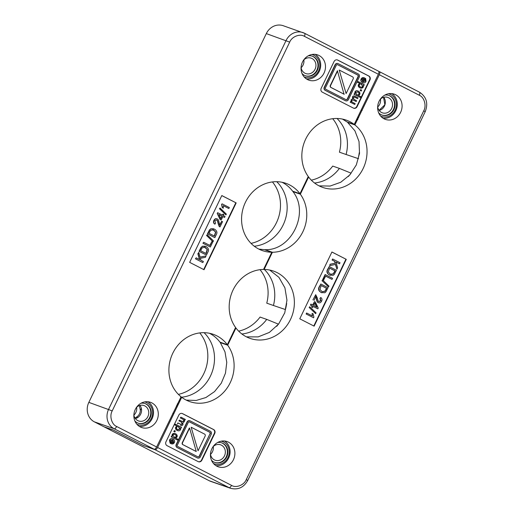 <?xml version="1.0" encoding="UTF-8"?>
<svg xmlns="http://www.w3.org/2000/svg" width="514" height="514" viewBox="0 0 514 514"><rect width="100%" height="100%" fill="white"/><g stroke="black" fill="none" stroke-linecap="round" stroke-linejoin="round"><path stroke-width="0.77" d="M215.983 465.697A13.364 12.085 109.2 0 0 229.289 456.49A13.364 12.085 109.2 0 0 224.573 441.012M216.889 466.211A13.364 12.085 109.2 0 0 218.283 466.808A13.364 12.085 109.2 0 0 233.786 458.944A13.364 12.085 109.2 0 0 228.46 442.162A13.364 12.085 109.2 0 0 227.066 441.565A13.364 12.085 109.2 0 0 211.562 449.435A13.364 12.085 109.2 0 0 216.889 466.211M383.174 118.297A13.364 12.085 109.2 0 0 396.48 109.09A13.364 12.085 109.2 0 0 391.764 93.612M384.08 118.818A13.364 12.085 109.2 0 0 385.474 119.415A13.364 12.085 109.2 0 0 400.978 111.544A13.364 12.085 109.2 0 0 395.651 94.762A13.364 12.085 109.2 0 0 394.257 94.165A13.364 12.085 109.2 0 0 378.754 102.035A13.364 12.085 109.2 0 0 384.08 118.818M144.363 445.837L155.087 449.724A2.968 1.259 -62.9 0 0 157.573 447.469L181.718 397.296A35.639 32.221 109.2 0 0 186.074 400.027A35.639 32.221 109.2 0 0 189.794 401.62A35.639 32.221 109.2 0 0 227.471 387.505A35.639 32.221 109.2 0 0 227.683 345.19L235.958 327.996A35.639 32.221 109.2 0 0 246.341 336.805A35.639 32.221 109.2 0 0 250.061 338.398A35.639 32.221 109.2 0 0 291.412 317.421A35.639 32.221 109.2 0 0 277.207 272.671A35.639 32.221 109.2 0 0 273.487 271.077A35.639 32.221 109.2 0 0 264.132 269.452L272.407 252.265A35.639 32.221 109.2 0 0 302.894 231.698A35.639 32.221 109.2 0 0 300.349 194.208L308.625 177.015L308.111 176.835M308.625 177.015A35.639 32.221 109.2 0 0 319.008 185.824A35.639 32.221 109.2 0 0 322.728 187.417A35.639 32.221 109.2 0 0 362.698 169.414A35.639 32.221 109.2 0 0 354.878 124.928L379.332 74.736L419.302 95.225C424.268 97.178 426.71 105.755 423.735 110.825L246.257 479.601C244.137 485.107 236.042 488.287 231.538 485.383L157.573 447.469M246.457 336.863L258.163 336.888L269.375 332.417L278.639 324.019L284.762 312.801L286.953 300.202L284.923 287.859L278.941 277.367L269.773 270.088M235.958 327.996L235.444 327.823M181.718 397.296L180.697 396.936M221.232 441.173A11.88 10.743 -70.8 0 1 222.266 441.468L221.785 441.301A11.88 10.743 109.2 0 0 221.328 441.153M222.266 441.468A11.88 10.743 -70.8 0 1 223.506 441.995A11.88 10.743 -70.8 0 1 228.235 456.914A11.88 10.743 -70.8 0 1 214.454 463.904A11.88 10.743 -70.8 0 1 213.464 463.499M388.423 93.773A11.88 10.743 -70.8 0 1 389.451 94.068L388.976 93.901A11.88 10.743 109.2 0 0 388.52 93.754M389.451 94.068A11.88 10.743 -70.8 0 1 390.698 94.602A11.88 10.743 -70.8 0 1 395.427 109.514A11.88 10.743 -70.8 0 1 381.645 116.511A11.88 10.743 -70.8 0 1 380.656 116.1M134.989 418.036L137.405 416.469C139.249 414.856 140.232 412.819 140.348 410.345L139.397 405.578M133.916 415.113A8.166 7.382 109.2 0 0 136.66 407.229A8.166 7.382 -70.8 0 1 133.916 415.113M213.066 446.679A8.166 7.382 -70.8 0 1 220.564 444.803A8.166 7.382 -70.8 0 1 221.418 445.169A8.166 7.382 -70.8 0 1 224.669 455.423A8.166 7.382 -70.8 0 1 215.199 460.236A8.166 7.382 -70.8 0 1 214.344 459.869A8.166 7.382 -70.8 0 1 210.477 454.113M210.515 454.376A8.166 7.382 109.2 0 0 213.259 446.493A8.166 7.382 -70.8 0 1 210.515 454.376M211.472 460.236A10.396 9.4 109.2 0 0 213.856 462.041A10.396 9.4 109.2 0 0 214.942 462.504A10.396 9.4 109.2 0 0 227.002 456.387A10.396 9.4 109.2 0 0 222.864 443.331A10.396 9.4 109.2 0 0 221.778 442.869A10.396 9.4 109.2 0 0 217.64 442.49M214.704 462.414A10.396 9.4 109.2 0 0 226.578 456.085A10.396 9.4 109.2 0 0 222.382 443.164A10.396 9.4 109.2 0 0 221.534 442.792M378.664 112.836A10.396 9.4 109.2 0 0 381.047 114.641A10.396 9.4 109.2 0 0 382.133 115.104A10.396 9.4 109.2 0 0 394.193 108.987A10.396 9.4 109.2 0 0 390.049 95.938A10.396 9.4 109.2 0 0 388.969 95.469A10.396 9.4 109.2 0 0 384.832 95.096M381.896 115.02A10.396 9.4 109.2 0 0 393.769 108.692A10.396 9.4 109.2 0 0 389.573 95.771A10.396 9.4 109.2 0 0 388.725 95.392M380.251 99.279A8.166 7.382 -70.8 0 1 387.755 97.409A8.166 7.382 -70.8 0 1 388.61 97.776A8.166 7.382 -70.8 0 1 391.861 108.03A8.166 7.382 -70.8 0 1 382.39 112.836A8.166 7.382 -70.8 0 1 381.536 112.47A8.166 7.382 -70.8 0 1 377.668 106.713M383.772 97.262A8.166 7.382 -70.8 0 1 379.178 110.478M165.977 441.783A2.968 2.686 109.2 0 0 167.089 445.683L198.205 461.63A2.968 2.686 109.2 0 0 201.88 460.184L214.743 433.463A2.968 2.686 109.2 0 0 213.638 429.563L182.521 413.616A2.968 2.686 109.2 0 0 178.84 415.061L165.977 441.783M331.922 251.995L299.771 318.802L314.131 326.159L346.282 259.352L331.922 251.995M198.333 461.694A2.968 2.686 109.2 0 0 201.527 460.062L214.383 433.341A2.968 2.686 109.2 0 0 213.278 429.441L182.162 413.487A2.968 2.686 109.2 0 0 182.027 413.429M346.282 259.352L331.896 252.04M313.797 325.992L345.922 259.229M319.13 185.882L330.097 186.055L340.731 182.264L349.816 174.94L356.324 164.923L359.511 153.345L359.023 141.523L354.911 130.807L347.637 122.409L354.878 124.928M300.349 194.208L292.954 191.638A26614.451 11284.208 117.1 0 1 293.108 191.324M272.407 252.265L264.973 249.675C291.361 250.89 309.871 212.687 292.954 191.638M264.132 269.452L263.624 269.278M227.683 345.19L220.32 342.626L220.467 342.318M186.261 400.123L196.175 400.464L205.908 397.534L214.544 391.597L221.277 383.213L225.479 373.164L226.764 362.383L224.991 351.891L220.32 342.626M378.773 71.42L379.416 71.645A2.968 1.259 117.1 0 1 379.486 71.677A2.968 1.259 117.1 0 1 379.332 74.736M175.113 433.572L175.666 433.797C177.092 434.6 177.529 435.679 176.97 437.054L175.717 438.101L177.895 439.219L177.253 439.965L171.175 436.849L171.547 436.078L172.344 436.45L172.351 434.735C173.07 433.469 174.175 433.154 175.666 433.797M175.428 433.713C173.931 433.071 172.826 433.386 172.113 434.651L172.1 436.367M173.783 431.432L174.869 431.953L173.783 431.432L174.477 430.571L175.325 431.002L174.869 431.953M184.385 419.906L184.976 420.169L184.359 419.848L184.359 421.711L182.913 422.701L182.958 424.622C182.489 425.618 181.75 425.875 180.742 425.38L180.967 425.489M177.722 423.832L177.883 422.919L177.478 423.748M178.12 423.003L180.896 424.423L182.399 424.101L181.68 422.232L179.123 420.921L179.521 420.086L178.885 420.837L181.442 422.148L182.155 424.018L180.658 424.339M179.521 420.086L182.38 421.551L183.8 421.191C184.224 420.42 183.89 419.745 182.811 419.167L180.53 417.998L180.928 417.162L180.286 417.914L182.573 419.083C183.652 419.662 183.98 420.336 183.556 421.107L182.142 421.467M180.62 427.841L181.166 428.085L180.594 427.789L180.581 429.563C179.829 430.848 178.743 431.156 177.311 430.481C175.884 429.62 175.447 428.503 176.006 427.14L177.182 426.132L175.769 427.057C175.21 428.419 175.647 429.537 177.073 430.398L177.626 430.623M177.182 426.132L175.043 425.033L175.441 424.198L174.799 424.949L176.944 426.048M172.511 438.834L173.083 439.072C174.567 439.939 174.978 441.102 174.317 442.567C173.603 443.948 172.486 444.302 170.95 443.627L171.303 443.788M172.845 438.988C171.348 438.294 170.218 438.693 169.453 440.17L170.076 443.145L169.697 440.254C170.455 438.776 171.586 438.378 173.083 439.072M172.196 439.733L170.513 443.434M189.839 420.767A2.377 2.146 109.2 0 0 187.025 421.981L176.225 444.43A2.377 2.146 109.2 0 0 177.112 447.546L197.215 457.852A2.377 2.146 109.2 0 0 197.588 458M312.351 313.463L313.206 313.9L313.893 317.138L313.585 317.774L306.138 313.996L306.607 313.013L312.467 315.975L312.114 313.379L312.223 315.892M306.138 313.996L313.585 317.774M309.139 307.456L315.68 313.662L309.139 307.456L309.756 306.742L316.065 312.865L315.68 313.662M320.845 284.011L328.028 287.692L325.908 291.83L324.829 292.742L321.289 292.505C318.776 290.982 318.166 289.119 319.451 286.908L320.845 284.011L319.213 286.825C317.928 289.035 318.539 290.898 321.044 292.421L321.912 292.781M322.015 280.689L328.562 286.902L322.015 280.689L322.638 279.976L328.941 286.105L328.562 286.902M325.683 276.159L332.031 279.378L325.696 276.127L323.557 279.995L322.708 279.558L325.124 274.547L332.545 278.312L332.031 279.378M335.976 262.037L339.523 263.81L335.963 261.992L337.602 267.794L336.914 269.233L335.411 264.427M330.097 264.215L329.66 265.699L330.097 264.215L335.096 263.226L334.588 261.324L332.102 260.052L332.609 258.985L340.03 262.75L339.523 263.81M329.236 266.586L336.413 270.268L334.293 274.405L333.213 275.311L329.673 275.074C327.161 273.551 326.551 271.688 327.842 269.484L329.236 266.586L327.604 269.4C326.313 271.604 326.923 273.474 329.435 274.99L330.303 275.356M315.712 294.689L312.923 299.9L315.712 294.689L317.376 298.101C317.774 300.304 318.275 301.487 318.892 301.641L320.864 300.767L320.177 298.467L320.755 297.503L319.933 298.383L320.62 300.69L318.654 301.557M315.66 296.405L316.29 298.666C316.746 301.114 317.363 302.412 318.14 302.56L318.551 302.72M313.174 306.505L317.845 308.856L313.187 306.472L312.428 307.475L311.619 307.057L312.139 305.978L310.424 305.098L310.893 304.108L312.853 305.078L314.529 301.596L312.628 304.963M213.528 463.57A11.88 10.743 109.2 0 0 213.978 463.737L214.454 463.904M380.72 116.17A11.88 10.743 109.2 0 0 381.17 116.344L381.645 116.511M144.299 445.972L113.183 430.019L104.194 426.89L209.269 480.757A14.848 13.428 109.2 0 0 210.824 481.419L230.6 488.3A14.848 13.428 109.2 0 1 229.051 487.638A2.968 1.259 -62.9 0 0 231.538 485.383M177.497 440.048L171.175 436.849M171.413 436.932L171.785 436.161M174.021 431.516L174.477 430.571M180.928 417.162L185.336 419.424L184.976 420.169M180.844 425.451L180.504 425.296M180.896 424.423L181.313 424.609M175.441 424.198L181.532 427.327L181.166 428.085M177.503 430.584L177.073 430.398M171.181 443.749L170.712 443.543M170.751 443.518L172.28 439.772M170.076 443.145L170.59 442.336L170.307 440.569L172.318 439.772M190.212 420.908L210.316 431.214A2.377 2.146 -70.8 0 1 211.203 434.336L200.396 456.779A2.377 2.146 -70.8 0 1 197.453 457.935L177.349 447.63A2.377 2.146 -70.8 0 1 176.463 444.514L187.269 422.065A2.377 2.146 -70.8 0 1 190.212 420.908M306.376 314.08L306.852 313.097M309.377 307.539L309.756 306.742M322.259 280.772L322.638 279.976M323.801 280.079L322.708 279.558M322.953 279.642L325.362 274.63M336.914 269.233L335.616 264.382L329.66 265.699M330.335 264.299L335.096 263.226M335.334 263.303L334.588 261.324M334.832 261.408L332.102 260.052M332.34 260.135L332.854 259.069M320.755 297.503C322.04 298.377 322.31 299.598 321.578 301.165C320.71 302.72 319.644 303.215 318.384 302.643C317.601 302.495 316.984 301.198 316.534 298.75L315.898 296.488L314.009 300.42M314.529 301.596L315.339 302.014L318.23 308.053L317.845 308.856M312.666 307.558L311.619 307.057M311.857 307.141L312.139 305.978M312.377 306.061L310.424 305.098M310.662 305.181L311.137 304.192M141.337 408.289L140.348 410.345M137.405 416.469L136.57 418.203M173.918 437.273C175.133 437.812 175.936 437.665 176.315 436.823C176.72 436.026 176.366 435.307 175.255 434.658C174.085 434.163 173.308 434.324 172.922 435.133L174.4 437.485M174.278 437.44L176.077 436.739C176.482 435.943 176.129 435.223 175.017 434.574L174.831 434.471M177.722 429.62L180.035 429.177L178.943 426.935C177.786 426.434 177.022 426.588 176.649 427.391C176.244 428.207 176.604 428.946 177.722 429.62L178.159 429.807M177.484 429.537L179.797 429.094L178.499 426.748M171.785 442.959L172.775 443.074L173.706 442.258L173.109 440.215L171.888 442.997M210.245 433.842A1.189 1.073 109.2 0 0 209.802 432.28L189.692 421.975A1.189 1.073 109.2 0 0 188.22 422.553L177.42 445.002A1.189 1.073 109.2 0 0 177.863 446.563L197.967 456.869A1.189 1.073 109.2 0 0 199.438 456.291L210.001 433.758A1.189 1.073 109.2 0 0 209.564 432.197L189.454 421.891A1.189 1.073 109.2 0 0 189.448 421.891L189.692 421.975M325.857 290.005L326.666 288.322L321.186 285.508L319.92 289.44L321.828 291.419L322.529 291.721L325.054 291.303L326.429 288.238L321.166 285.54M334.241 272.581L335.057 270.897L329.57 268.083L328.305 272.015L330.213 273.988L330.92 274.296L333.438 273.872L334.813 270.814L329.558 268.115M316.9 307.154L314.87 302.977L313.662 305.489L316.9 307.154M178.705 426.851L178.384 426.71M171.547 442.875L172.537 442.991L173.462 442.175L172.865 440.132M197.974 456.869A1.189 1.073 109.2 0 0 199.201 456.207L210.001 433.758M322.413 291.676L324.809 291.22L325.619 289.922M330.798 274.251L333.2 273.789L334.004 272.497M316.637 307.019L314.774 303.183M191.176 427.269L198.07 450.778A1.484 1.343 -70.8 0 1 198.07 450.778L191.176 427.269M189.589 428.085L189.351 428.001A1.484 1.343 109.2 0 0 189.351 428.001L182.271 442.702A1.484 1.343 109.2 0 0 182.823 444.649L195.995 451.401A1.484 1.343 109.2 0 0 196.007 451.408L196.245 451.491A1.484 1.343 -70.8 0 1 196.232 451.485L183.068 444.732A1.484 1.343 -70.8 0 1 182.515 442.785L189.589 428.085A1.484 1.343 -70.8 0 1 189.595 428.072L196.245 451.491M191.414 427.352A1.484 1.343 -70.8 0 1 191.426 427.359L204.598 434.112A1.484 1.343 -70.8 0 1 205.15 436.058L198.076 450.765M151.868 402.899A13.364 12.085 109.2 0 0 150.473 402.301A13.364 12.085 109.2 0 0 134.964 410.172A13.364 12.085 109.2 0 0 140.29 426.954A13.364 12.085 109.2 0 0 141.691 427.545A13.364 12.085 109.2 0 0 157.194 419.681A13.364 12.085 109.2 0 0 151.868 402.899M319.059 55.506A13.364 12.085 109.2 0 0 317.665 54.908A13.364 12.085 109.2 0 0 302.155 62.772A13.364 12.085 109.2 0 0 307.481 79.554A13.364 12.085 109.2 0 0 308.875 80.152A13.364 12.085 109.2 0 0 324.385 72.281A13.364 12.085 109.2 0 0 319.059 55.506M304.629 33.314L378.458 71.157A2.968 1.259 117.1 0 1 378.529 71.189A2.968 1.259 117.1 0 1 378.375 74.247L354.223 124.42A35.639 32.221 109.2 0 0 349.873 121.689A35.639 32.221 109.2 0 0 346.147 120.096A35.639 32.221 109.2 0 0 308.477 134.212A35.639 32.221 109.2 0 0 308.259 176.527L299.99 193.72A35.639 32.221 109.2 0 0 289.6 184.911A35.639 32.221 109.2 0 0 285.88 183.318A35.639 32.221 109.2 0 0 244.536 204.296A35.639 32.221 109.2 0 0 258.735 249.046A35.639 32.221 109.2 0 0 262.461 250.639A35.639 32.221 109.2 0 0 271.81 252.258L263.534 269.452A35.639 32.221 109.2 0 0 233.054 290.018A35.639 32.221 109.2 0 0 235.598 327.508L227.323 344.701L219.96 342.138C217.12 338.379 213.657 335.443 209.571 333.329M227.323 344.701A35.639 32.221 109.2 0 0 216.94 335.893A35.639 32.221 109.2 0 0 213.22 334.299A35.639 32.221 109.2 0 0 173.25 352.302A35.639 32.221 109.2 0 0 181.069 396.789L156.616 446.981L116.639 426.491C111.673 424.538 109.238 415.961 112.213 410.892L289.69 42.116C291.811 36.61 299.9 33.429 304.41 36.333L378.375 74.247M299.99 193.72L292.594 191.144C289.767 187.385 286.304 184.449 282.218 182.341M354.223 124.42L346.989 121.908L342.452 119.075M136.93 424.307A11.88 10.743 109.2 0 0 137.379 424.48L137.861 424.641A11.88 10.743 -70.8 0 1 136.872 424.236M144.64 401.909A11.88 10.743 -70.8 0 1 145.668 402.205A11.88 10.743 -70.8 0 1 146.908 402.732A11.88 10.743 -70.8 0 1 151.643 417.651A11.88 10.743 -70.8 0 1 137.861 424.641M304.121 76.914A11.88 10.743 109.2 0 0 304.571 77.081L305.053 77.248A11.88 10.743 -70.8 0 1 304.063 76.843M311.831 54.51A11.88 10.743 -70.8 0 1 312.859 54.805A11.88 10.743 -70.8 0 1 314.099 55.339A11.88 10.743 -70.8 0 1 318.834 70.251A11.88 10.743 -70.8 0 1 305.053 77.248M303.658 60.016A8.166 7.382 -70.8 0 1 311.156 58.146A8.166 7.382 -70.8 0 1 312.011 58.512A8.166 7.382 -70.8 0 1 315.268 68.767A8.166 7.382 -70.8 0 1 305.791 73.573A8.166 7.382 -70.8 0 1 304.937 73.206A8.166 7.382 -70.8 0 1 301.069 67.45M134.874 420.972A10.396 9.4 109.2 0 0 137.264 422.778A10.396 9.4 109.2 0 0 138.35 423.24A10.396 9.4 109.2 0 0 150.409 417.124A10.396 9.4 109.2 0 0 146.265 404.068A10.396 9.4 109.2 0 0 145.179 403.606A10.396 9.4 109.2 0 0 141.048 403.233M138.112 423.157A10.396 9.4 109.2 0 0 149.979 416.828A10.396 9.4 109.2 0 0 145.783 403.901A10.396 9.4 109.2 0 0 144.942 403.529M302.065 73.573A10.396 9.4 109.2 0 0 304.455 75.378A10.396 9.4 109.2 0 0 305.541 75.847A10.396 9.4 109.2 0 0 317.601 69.724A10.396 9.4 109.2 0 0 313.456 56.675A10.396 9.4 109.2 0 0 312.371 56.212A10.396 9.4 109.2 0 0 308.239 55.833M305.303 75.757A10.396 9.4 109.2 0 0 317.17 69.429A10.396 9.4 109.2 0 0 312.975 56.508A10.396 9.4 109.2 0 0 312.126 56.129M136.467 407.416A8.166 7.382 -70.8 0 1 143.965 405.546A8.166 7.382 -70.8 0 1 144.82 405.906A8.166 7.382 -70.8 0 1 148.077 416.16A8.166 7.382 -70.8 0 1 138.6 420.972A8.166 7.382 -70.8 0 1 137.746 420.606A8.166 7.382 -70.8 0 1 133.878 414.849M221.817 195.551L189.66 262.358L204.026 269.721L236.177 202.914L221.817 195.551M369.964 79.933A2.968 2.686 109.2 0 0 368.859 76.033L337.743 60.08A2.968 2.686 109.2 0 0 334.061 61.526L321.199 88.254A2.968 2.686 109.2 0 0 322.31 92.154L353.426 108.101A2.968 2.686 109.2 0 0 357.108 106.655L369.964 79.933L369.605 79.805A2.968 2.686 109.2 0 0 368.499 75.911L337.383 59.958A2.968 2.686 109.2 0 0 337.248 59.894M139.39 426.434A13.364 12.085 109.2 0 0 152.697 417.227A13.364 12.085 109.2 0 0 147.974 401.749M306.582 79.034A13.364 12.085 109.2 0 0 319.888 69.833A13.364 12.085 109.2 0 0 315.166 54.355M236.177 202.914L221.791 195.603M203.685 269.548L235.817 202.792M353.561 108.165A2.968 2.686 109.2 0 0 356.748 106.533L369.605 79.805M304.41 36.333A2.968 1.259 117.1 0 0 304.564 33.275A2.968 1.259 117.1 0 0 304.5 33.243A14.848 13.428 109.2 0 0 302.945 32.581A14.848 13.428 109.2 0 0 286.099 40.471L108.621 409.247A14.848 13.428 109.2 0 0 114.159 428.747L154.129 449.236A2.968 1.259 -62.9 0 0 156.616 446.981M154.129 449.236L143.342 445.477L112.945 429.897L103.95 426.768L94.377 421.859L114.159 428.747A2.968 1.259 -62.9 0 0 116.639 426.491M271.81 252.258L264.382 249.675L258.831 249.091M145.668 402.205L145.186 402.038A11.88 10.743 109.2 0 0 144.73 401.89M312.859 54.805L312.377 54.638A11.88 10.743 109.2 0 0 311.921 54.497M222.26 207.65L223.352 208.17L222.26 207.65L221.573 204.411L222.119 203.859L229.328 207.553L228.858 208.536L223.243 205.658L223.352 208.17M223.249 205.703L228.858 208.536M219.401 208.684L225.948 214.891L219.645 208.768L220.024 207.971L219.645 208.768M209.558 229.719L207.438 233.857L214.621 237.539L207.675 233.941L209.796 229.803L210.875 228.891L209.796 229.803M213.554 228.769L210.637 228.807M206.525 235.444L212.828 241.574L206.763 235.528L207.142 234.731L206.763 235.528M203.672 242.255L202.921 243.238L203.672 242.255L210.008 245.499L211.909 241.554L209.783 245.39M202.921 243.238L210.342 247.003L203.165 243.321M196.187 257.822L195.436 258.799L196.187 257.822L199.74 259.641L198.102 253.832L198.796 252.4L197.864 253.749L199.49 259.512M198.796 252.4L200.087 257.251L206.043 255.933L200.055 257.122M195.436 258.799L202.612 262.481L195.673 258.883M201.173 247.144L199.053 251.282L206.23 254.963L199.291 251.365L201.411 247.228L202.49 246.322L201.411 247.228M205.163 246.193L202.253 246.238M219.195 226.43L219.992 226.944L219.195 226.43L218.09 223.449C217.692 221.245 217.191 220.063 216.574 219.908L216.516 219.876M217.081 218.906C215.822 218.334 214.756 218.829 213.888 220.384C213.156 221.952 213.426 223.172 214.711 224.046L214.948 224.13C213.67 223.256 213.394 222.035 214.126 220.467C215 218.913 216.06 218.418 217.326 218.99C218.103 219.137 218.72 220.435 219.176 222.883L219.806 225.145L221.695 221.213L219.664 224.856M216.914 218.823L217.326 218.99M220.127 219.536L221.181 220.037L220.127 219.536L217.236 213.496L217.621 212.693L222.517 215.16L223.037 214.075L222.292 215.045M222.838 216.587L224.573 217.435L222.851 216.555L221.181 220.037M358.213 81.585L364.291 84.701L363.918 85.472L363.366 85.183L363.353 86.898C362.64 88.164 361.535 88.479 360.038 87.836C358.611 87.033 358.181 85.947 358.733 84.579L359.986 83.531L357.808 82.413L358.213 81.585L357.571 82.33L359.749 83.448L358.496 84.495C357.937 85.864 358.374 86.95 359.8 87.753L360.353 87.978M363.392 85.24L363.918 85.472M360.141 90.548L361.226 91.062L360.378 90.631L360.597 89.597L360.378 90.631M354.724 96.169C353.716 95.675 352.977 95.932 352.508 96.928L352.553 98.842L351.107 99.838L351.107 101.701M354.499 96.06L357.988 97.801L357.583 98.63L354.281 96.992M352.925 99.922L356.183 101.547L353.041 99.954M350.13 102.125L354.776 104.47L350.368 102.209L350.728 101.464L350.368 102.209M358.155 91.068C356.722 90.393 355.637 90.702 354.885 91.987L354.872 93.76M357.84 90.927L358.393 91.151C359.819 92.012 360.256 93.13 359.697 94.492L358.521 95.501L360.667 96.6L360.263 97.435L353.934 94.223L354.538 93.548L353.934 94.223M364.516 77.922C362.98 77.248 361.862 77.601 361.149 78.983C360.487 80.447 360.899 81.61 362.383 82.478L362.955 82.715M364.163 77.762L364.953 78.115L363.385 81.861M363.186 81.777L365.396 81.064L365.113 79.297L365.627 78.481L364.876 79.214L365.158 80.981L362.948 81.694M337.878 63.55A2.377 2.146 109.2 0 0 335.07 64.77L324.263 87.213A2.377 2.146 109.2 0 0 325.15 90.335L345.254 100.641A2.377 2.146 109.2 0 0 345.626 100.783M378.529 71.189L304.564 33.275L283.169 25.7A14.848 13.428 109.2 0 0 266.316 33.59L88.838 402.366A14.848 13.428 109.2 0 0 94.377 421.859M222.504 207.733L221.573 204.411M221.817 204.495L222.119 203.859M220.024 207.971L226.327 214.094L225.948 214.891M210.875 228.891L214.422 229.128C216.927 230.651 217.538 232.514 216.253 234.725L214.858 237.622M207.142 234.731L213.451 240.86L213.066 241.657M211.909 241.554L212.757 241.991L210.342 247.003M206.043 255.933L205.369 257.334L200.37 258.324L200.878 260.225L203.364 261.498L202.857 262.564M202.49 246.322L206.03 246.559C208.543 248.076 209.153 249.945 207.862 252.149L206.474 255.047M221.695 221.213L222.543 221.65L219.992 226.944M219.439 226.513L218.328 223.532C217.936 221.328 217.428 220.146 216.812 219.992L216.638 219.915M216.574 219.908L214.846 220.859L215.533 223.166L214.948 224.13M220.371 219.619L217.236 213.496M217.473 213.58L217.865 212.77M223.037 214.075L223.847 214.492L223.327 215.572L225.042 216.452L224.573 217.435M360.237 87.939L359.8 87.753M360.834 89.68L361.683 90.117L361.226 91.062M350.728 101.464L351.351 101.785L351.345 99.922L352.553 98.842M352.79 98.926L352.752 97.011C353.221 96.015 353.96 95.758 354.962 96.253M357.583 98.63L354.397 97.024M354.57 97.127L353.311 97.532L354.024 99.401L356.581 100.712L356.183 101.547M353.086 99.992L351.904 100.442C351.486 101.213 351.814 101.888 352.893 102.466L355.174 103.635L354.776 104.47M354.538 93.548L355.11 93.844L355.129 92.07C355.874 90.785 356.967 90.477 358.393 91.151M360.263 97.435L354.172 94.306M365.627 78.481L366.013 81.379C365.248 82.857 364.118 83.255 362.621 82.561C361.143 81.694 360.732 80.531 361.387 79.066C362.1 77.685 363.225 77.331 364.754 78.006M362.839 82.67L362.383 82.478M345.498 100.725L325.388 90.419A2.377 2.146 -70.8 0 1 324.501 87.296L335.308 64.854A2.377 2.146 -70.8 0 1 338.251 63.697L358.354 74.003A2.377 2.146 -70.8 0 1 359.241 77.119L348.441 99.568A2.377 2.146 -70.8 0 1 345.498 100.725L345.254 100.641M379.075 110.337L384.87 104.785L383.528 97.332M377.706 106.983A8.166 7.382 109.2 0 0 380.45 99.093A8.166 7.382 -70.8 0 1 377.706 106.983M301.108 67.719A8.166 7.382 109.2 0 0 303.851 59.83A8.166 7.382 -70.8 0 1 301.108 67.719M209.847 231.628L209.037 233.311L214.518 236.125L215.784 232.193L213.875 230.214L213.175 229.912L210.656 230.33L209.847 231.628M201.462 249.052L200.653 250.736L206.133 253.55L207.399 249.618L205.491 247.645L204.784 247.337L202.265 247.761L201.462 249.052M218.803 214.479L220.834 218.656L222.042 216.143L218.803 214.479M360.211 86.892C361.381 87.386 362.158 87.226 362.543 86.416L361.792 84.36C360.571 83.821 359.768 83.968 359.389 84.81C358.984 85.607 359.337 86.326 360.449 86.975C361.618 87.47 362.396 87.309 362.781 86.5L361.31 84.148M360.449 86.975L360.879 87.162M356.523 94.615C357.68 95.116 358.444 94.962 358.817 94.158C359.222 93.342 358.862 92.604 357.744 91.929L355.669 92.449L356.761 94.698C357.924 95.199 358.688 95.045 359.055 94.242C359.466 93.426 359.106 92.687 357.982 92.012L357.545 91.82M356.761 94.698L357.204 94.884M363.719 78.603L362.929 78.558L362.004 79.374L362.601 81.418L363.816 78.636M337.737 64.764A1.189 1.073 109.2 0 0 336.265 65.342L325.458 87.791A1.189 1.073 109.2 0 0 325.902 89.352L346.012 99.658A1.189 1.073 109.2 0 0 347.483 99.08L358.284 76.631A1.189 1.073 109.2 0 0 357.84 75.07L337.499 64.68A1.189 1.073 109.2 0 0 337.492 64.68L357.603 74.986A1.189 1.073 109.2 0 1 358.046 76.547L347.246 98.996A1.189 1.073 109.2 0 1 346.018 99.658M139.988 405.398A8.166 7.382 -70.8 0 1 135.388 418.614M215.784 232.193L213.053 229.874M214.299 236.01L215.546 232.11M207.399 249.618L204.668 247.298M205.908 253.434L207.155 249.534M220.692 218.366L222.042 216.143M221.804 216.06L218.829 214.531M361.548 84.277L361.188 84.11M362.389 81.276L363.681 78.591M337.39 70.784L330.316 85.491A1.484 1.343 109.2 0 0 330.868 87.438L344.039 94.19A1.484 1.343 109.2 0 0 344.052 94.197L344.29 94.28A1.484 1.343 -70.8 0 1 344.277 94.274L331.106 87.521A1.484 1.343 -70.8 0 1 330.553 85.575L337.627 70.868A1.484 1.343 -70.8 0 1 337.634 70.855L337.396 70.771A1.484 1.343 109.2 0 0 337.39 70.784L344.039 94.19M339.221 70.058L346.108 93.561L339.221 70.058M339.458 70.142A1.484 1.343 -70.8 0 1 339.471 70.148L352.643 76.901A1.484 1.343 -70.8 0 1 353.195 78.848L346.115 93.548A1.484 1.343 -70.8 0 1 346.108 93.561M254.282 246.232A37.053 33.494 109.2 0 0 284.91 220.712A37.053 33.494 109.2 0 0 276.738 181.699M181.532 397.226A37.053 33.494 109.2 0 0 212.231 371.744A37.053 33.494 109.2 0 0 204.077 332.68M241.888 333.997A37.053 33.494 109.2 0 0 266.74 319.387L278.421 324.141A39.237 35.479 -70.8 0 1 276.693 326.313M314.555 183.01A37.053 33.494 109.2 0 0 339.407 168.406L351.081 173.154A39.237 35.479 -70.8 0 1 348.254 176.572M251.05 243.379A37.053 33.494 109.2 0 0 278.235 218.392A37.053 33.494 109.2 0 0 272.433 181.93M178.39 394.36A37.053 33.494 109.2 0 0 205.574 369.373A37.053 33.494 109.2 0 0 199.766 332.911M266.74 319.387L260.065 317.067A37.053 33.494 109.2 0 1 238.657 331.138M339.407 168.406L332.725 166.08A37.053 33.494 109.2 0 1 311.317 180.157M359.562 152.915L359.235 152.748L359.562 152.87M286.761 303.806L286.568 303.735A39.237 35.479 -70.8 0 1 285.437 309.556L273.429 305.489A37.053 33.494 109.2 0 0 264.344 269.458M359.235 152.748A39.237 35.479 -70.8 0 1 358.104 158.569L346.095 154.502A37.053 33.494 109.2 0 0 337.011 118.471M361.194 109.938L362.152 110.426M173.835 413.68L172.877 413.185M176.411 405.842L177.369 406.33M273.429 305.489L266.753 303.164A37.053 33.494 109.2 0 0 260.033 269.689M346.095 154.502L339.42 152.183A37.053 33.494 109.2 0 0 332.699 118.708M358.104 158.569L358.515 158.685M182.521 413.616L182.162 413.487M213.638 429.563L213.278 429.441M214.743 433.463L214.383 433.341M201.88 460.184L201.527 460.062M155.087 449.724L229.051 487.638L209.269 480.757M379.55 71.716L419.392 92.141A2.968 1.259 117.1 0 1 419.463 92.167C426.491 96.799 428.413 103.314 425.213 111.692L247.729 480.468L246.257 479.601M425.213 111.692L423.735 110.825M379.486 71.677L419.463 92.167A2.968 1.259 117.1 0 1 419.302 95.225M337.383 59.958L337.743 60.08M368.859 76.033L368.499 75.911M357.108 106.655L356.748 106.533M266.316 33.59L289.69 42.116M88.838 402.366L112.213 410.892M357.68 117.237L358.637 117.732L357.686 117.237M356.697 119.287L357.654 119.781M178.339 404.325L177.375 403.837M356.902 118.862L357.86 119.357L356.909 118.843M178.165 404.679L177.208 404.19L178.165 404.679M177.394 406.285L176.437 405.79M247.729 480.468C243.72 487.535 238.008 490.144 230.6 488.3"/></g></svg>
